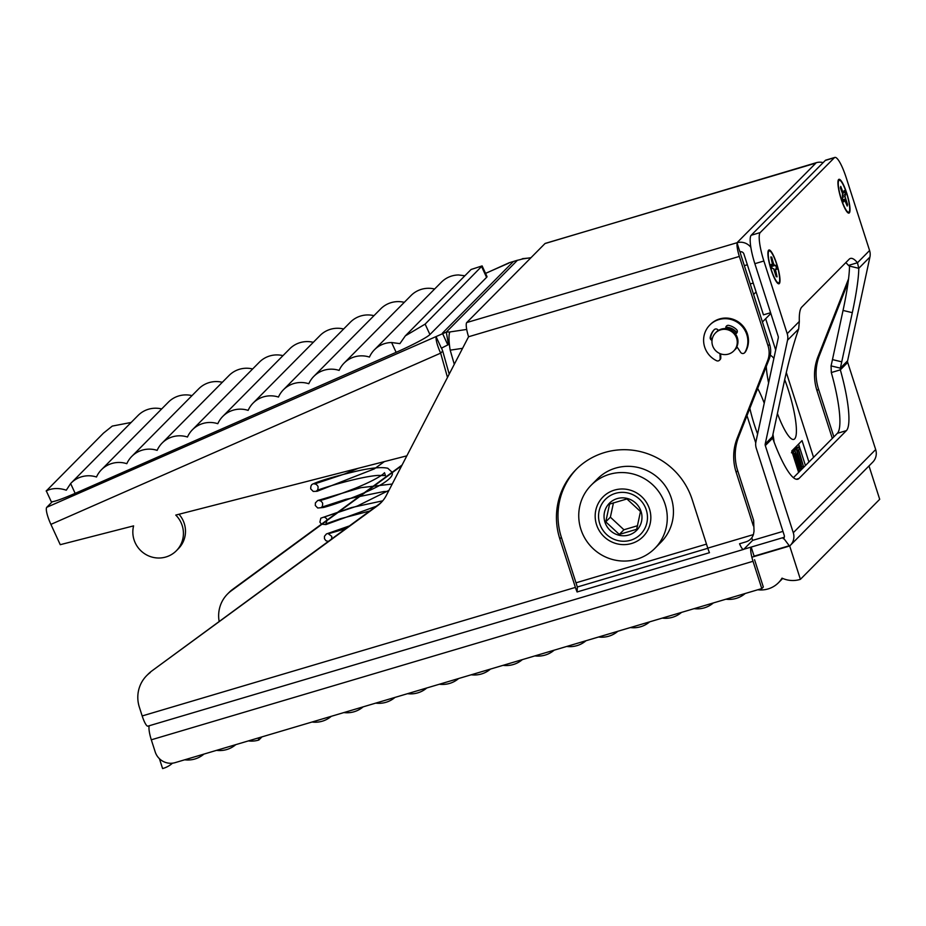 <?xml version="1.0" encoding="UTF-8"?>
<svg xmlns="http://www.w3.org/2000/svg" width="926" height="926" viewBox="0 0 926 926"><rect width="100%" height="100%" fill="white"/><g stroke="black" fill="none" stroke-linecap="round" stroke-linejoin="round"><path stroke-width="1.39" d="M849.327 212.887A17.617 3.554 73.5 0 0 846.804 193.349A17.617 3.554 73.5 0 0 838.62 179.528A17.617 3.554 73.5 0 0 838.366 179.887A17.617 3.554 73.5 0 0 840.577 197.226A17.617 3.554 73.5 0 0 848.181 212.957A17.617 3.554 73.5 0 0 849.327 212.887M779.31 283.576A17.617 3.554 73.5 0 0 776.787 264.037A17.617 3.554 73.5 0 0 768.592 250.217A17.617 3.554 73.5 0 0 768.348 250.576A17.617 3.554 73.5 0 0 770.548 267.903A17.617 3.554 73.5 0 0 778.153 283.634A17.617 3.554 73.5 0 0 779.31 283.576M754.563 559.721L763.325 587.015L761.785 588.577L753.023 561.283A12.814 2.581 -106.5 0 1 751.183 547.069L754.111 556.167L787.204 546.352A12.814 12.478 44.7 0 0 789.114 545.611M790.353 545.321L872.732 462.167A12.814 12.478 -135.3 0 0 875.672 449.573L793.281 532.728A12.814 12.478 44.7 0 1 789.519 546.085L783.709 538.342M751.785 537.809L752.618 540.39L743.821 549.257L784.276 537.254A3.206 3.114 44.7 0 1 784.276 537.254L784.287 537.242M149.387 725.706A12.814 2.581 73.5 0 0 151.308 739.805L155.209 751.935A16.02 15.592 44.7 0 0 175.118 762.642L761.785 588.577M793.281 532.728L765.304 445.591L772.654 438.172A64.079 12.906 73.5 0 0 797.784 479.217A64.079 12.906 73.5 0 0 799.034 478.441L846.399 430.625A64.079 12.906 73.5 0 0 840.333 369.856L847.695 362.436L875.672 449.573M787.54 340.212L798.687 328.95L799.323 321.438L787.204 333.661A12.814 12.478 44.7 0 1 787.54 340.212L765.223 443.959A3.206 3.114 -135.3 0 0 765.304 445.591M787.204 333.661L763.881 261.005A25.627 5.162 -106.5 0 1 760.2 232.576L834.349 157.744A25.627 5.162 -106.5 0 1 834.847 157.432A25.627 5.162 -106.5 0 1 846.26 177.85L869.583 250.506L857.476 262.741L858.772 268.308L869.919 257.046A12.814 12.478 -135.3 0 0 869.583 250.506M834.847 157.432L825.83 160.105A25.627 5.162 73.5 0 0 825.321 160.418L751.183 235.262A25.627 5.162 73.5 0 0 754.852 263.678L778.176 336.346A3.206 3.114 44.7 0 1 778.268 337.978L755.94 441.725A12.814 12.478 44.7 0 0 756.276 448.265L784.253 535.413A3.206 3.114 44.7 0 1 783.315 538.747M869.919 257.046L847.603 360.804A3.206 3.114 -135.3 0 0 847.695 362.436M772.654 438.172L772.481 436.632A64.079 7.732 103.5 0 1 773.777 430.44L784.345 381.269A64.079 7.732 103.5 0 1 798.687 328.95M847.603 360.804L840.345 368.131L840.333 369.856L831.305 372.541L831.062 365.897L840.345 368.131A64.079 7.732 103.5 0 0 841.746 361.834L852.314 312.664A64.079 7.732 103.5 0 0 858.772 268.308L849.501 266.075A64.079 7.732 103.5 0 1 843.042 310.441L832.462 359.601A64.079 7.732 103.5 0 1 831.062 365.897M793.432 477.666L837.382 433.31A64.079 12.906 73.5 0 0 831.305 372.541M849.501 266.075L848.447 265.415L857.476 262.741A64.079 12.906 73.5 0 0 850.45 258.435A64.079 12.906 73.5 0 0 849.2 259.199L801.835 307.015A64.079 12.906 73.5 0 0 799.323 321.438M848.447 265.415A64.079 12.906 73.5 0 0 845.774 262.66M737.2 347.123A12.814 12.478 44.7 0 1 735.707 348.94L735.452 349.206A12.814 12.478 44.7 0 1 734.92 349.704M753.648 520.4L754.03 531.2L753.648 520.4L737.686 470.697A51.266 49.911 44.7 0 1 738.659 436.852L769.17 359.103A22.432 21.83 -135.3 0 0 769.599 344.298L740.881 254.87A3.206 0.648 -106.5 0 1 740.302 251.745M815.887 163.103L545.252 243.399A12.814 2.581 73.5 0 0 544.997 243.55L466.739 322.549A12.814 2.581 73.5 0 0 468.568 336.763L386.385 495.306A32.04 31.195 44.7 0 1 380.991 502.725A32.04 31.195 44.7 0 1 377.38 505.839L151.818 670.968A32.04 31.195 -135.3 0 0 148.206 674.082L146.667 675.633A32.04 31.195 44.7 0 1 150.267 672.531M770.594 312.733L763.441 314.852L743.891 253.979A3.206 3.114 -135.3 0 0 739.909 251.837L736.992 242.739A12.814 12.478 44.7 0 1 750.847 247.335M707.834 548.285L577.373 586.991A3.206 0.648 73.5 0 1 576.956 585.845L561.376 537.323A70.48 68.617 44.7 0 1 576.724 468.869M381.743 501.927A32.04 31.195 44.7 0 1 378.919 504.276L151.818 670.968M468.568 336.763L739.342 256.433A12.814 2.581 -106.5 0 1 737.119 243.121M849.362 265.947A22.432 21.83 44.7 0 1 849.501 266.538M848.552 278.842A22.432 21.83 44.7 0 1 848.471 279.062L817.947 356.811A51.266 49.911 -135.3 0 0 816.987 390.656L832.312 438.415M219.173 621.531A32.04 31.195 44.7 0 1 227.507 594.041A32.04 31.195 44.7 0 1 231.106 590.927L401.734 465.697M739.342 256.433L768.059 345.861A22.432 21.83 44.7 0 1 767.631 360.665L769.17 359.103M753.336 525.806L736.147 472.248A51.266 49.911 44.7 0 1 737.108 438.415L767.631 360.665M754.03 531.2L753.417 534.591C752.086 538.376 749.47 540.83 745.569 541.976L739.55 543.77A12.814 2.581 -106.5 0 0 743.566 549.419L147.882 726.146A12.814 2.581 73.5 0 1 142.176 715.948L139.34 707.117A32.04 31.195 44.7 0 1 146.667 675.633M707.777 548.134A12.814 2.581 73.5 0 0 709.466 552.695L577.083 591.969A12.814 2.581 -106.5 0 1 575.405 587.408L559.825 538.886A70.48 68.617 44.7 0 1 575.937 469.644A70.48 68.617 44.7 0 1 692.197 499.612L707.777 548.134L753.417 534.591M577.083 591.969L577.373 586.991M716.747 331.705A12.814 12.478 44.7 0 1 717.245 331.161L717.5 330.906A12.814 12.478 44.7 0 1 718.217 330.246M726.366 327.283A12.814 12.478 44.7 0 1 736.888 332.839M466.739 322.549L736.992 242.739M823.145 162.617A12.814 12.478 -135.3 0 0 816.281 162.698L544.997 243.55M848.1 282.384L819.498 355.26A51.266 49.911 -135.3 0 0 818.526 389.094L833.863 436.864M227.507 594.041L229.046 592.478A32.04 31.195 44.7 0 1 232.657 589.364L402.092 465.002M575.984 582.824L706.492 544.106M52.261 501.753L46.786 507.286A16.02 3.415 66.3 0 0 50.895 524.382L60.248 544.685L133.599 525.875A25.627 24.956 -135.3 0 0 135.208 542.798A25.627 24.956 -135.3 0 0 176.334 550.773L178.394 548.69A25.627 24.956 -135.3 0 0 183.116 520.574A25.627 24.956 -135.3 0 0 178.996 514.243M176.334 550.773A25.627 24.956 -135.3 0 0 181.056 522.658A25.627 24.956 -135.3 0 0 175.766 515.076L406.85 455.835M46.786 507.286L446.286 332.098A6.413 0.857 170 0 1 449.596 332.272A6.413 0.857 170 0 1 449.504 332.446L450.024 331.925A16.02 2.963 81.5 0 0 449.561 332.77A16.02 2.963 81.5 0 0 450.198 350.167L454.284 364.323M530.818 257.868L522.623 258.643A6.413 0.857 170 0 1 517.46 260.252L509.138 262.764L485.56 273.413M447.49 377.438L440.649 353.142A16.02 3.415 -113.7 0 1 436.158 336.856L436.03 336.566M449.399 344.53A6.413 0.857 -10 0 0 448.485 344.599L441.366 348.164L436.158 336.856M50.895 524.382L440.649 353.142L442.709 351.058A3.206 0.683 -113.7 0 1 441.806 347.829M449.203 374.139L442.709 351.058M513.467 261.445L442.408 333.175L447.756 344.773M522.114 259.164A16.02 2.963 -98.5 0 1 522.484 258.956L531.003 257.683M517.46 260.252L446.286 332.098L448.485 344.599M790.214 545.46L789.612 546.004M789.484 546.039L751.866 557.209M172.502 763.174A25.627 24.956 -135.3 0 1 162.594 768.568L159.422 758.707M216.499 750.361A25.627 24.956 -135.3 0 0 235.771 744.643M248.342 740.916A25.627 24.956 -135.3 0 0 258.863 740.013L258.215 737.987M184.656 759.806A25.627 24.956 -135.3 0 0 203.928 754.088M261.977 736.865L258.863 740.013M757.769 589.769A25.627 24.956 -135.3 0 0 778.477 582.72A25.627 24.956 -135.3 0 0 782.03 578.148A25.627 24.956 -135.3 0 0 800.4 579.34L789.693 545.981M312.016 722.025A25.627 24.956 -135.3 0 0 331.288 716.307M343.859 712.569A25.627 24.956 -135.3 0 0 363.119 706.862M375.701 703.123A25.627 24.956 -135.3 0 0 394.962 697.417M407.533 693.678A25.627 24.956 -135.3 0 0 426.805 687.96M439.375 684.233A25.627 24.956 -135.3 0 0 458.648 678.515M471.218 674.788A25.627 24.956 -135.3 0 0 490.479 669.07M503.061 665.343A25.627 24.956 -135.3 0 0 522.322 659.625M534.892 655.897A25.627 24.956 -135.3 0 0 554.165 650.179M566.735 646.452A25.627 24.956 -135.3 0 0 585.996 640.734M598.578 637.007A25.627 24.956 -135.3 0 0 617.839 631.289M630.409 627.55A25.627 24.956 -135.3 0 0 649.682 621.844M662.252 618.105A25.627 24.956 -135.3 0 0 681.524 612.399M694.095 608.66A25.627 24.956 -135.3 0 0 713.356 602.942M725.938 599.215A25.627 24.956 -135.3 0 0 745.198 593.497M800.4 579.34L879.7 499.299L868.993 465.94M726.366 327.549A12.814 12.478 44.7 0 1 736.587 333.036M737.154 347.053A12.814 12.478 44.7 0 1 735.452 349.206M715.497 332.932L716.215 332.202A12.814 12.478 44.7 0 1 735.557 334.078A12.814 12.478 44.7 0 1 734.422 350.248L733.705 350.977A12.814 12.478 44.7 0 1 714.363 349.102A12.814 12.478 44.7 0 1 719.085 330.432A12.814 12.478 44.7 0 1 733.705 350.977M717.245 331.161A12.814 12.478 44.7 0 1 718.24 330.269M726.794 325.767A2.558 2.5 -135.3 0 0 726.366 327.156L725.752 327.781A2.558 2.5 44.7 0 1 728.762 325.385A16.02 15.592 44.7 0 1 736.529 329.552A2.558 2.5 44.7 0 1 736.286 333.441L735.406 333.869M720.011 353.605L720.173 358.42A2.558 2.5 44.7 0 1 716.608 360.723A22.432 21.83 44.7 0 1 704.674 347.053A22.432 21.83 44.7 0 1 709.802 325.026L710.416 324.401A22.432 21.83 44.7 0 1 747.409 333.939A22.432 21.83 44.7 0 1 745.557 351.683A2.558 2.5 44.7 0 1 745.187 352.169L744.573 352.794A2.558 2.5 44.7 0 1 740.65 352.355L736.888 346.66M709.802 325.026A22.432 21.83 44.7 0 1 746.796 334.564A22.432 21.83 44.7 0 1 744.944 352.308A2.558 2.5 44.7 0 1 744.573 352.794M726.366 327.156L726.366 328.649M714.432 329.482A16.02 15.592 -135.3 0 0 710.832 336.74A2.558 2.5 -135.3 0 0 712.129 339.495M720.659 353.859L720.798 357.806A2.558 2.5 44.7 0 1 720.081 359.624L719.467 360.249M735.499 333.997L736.286 333.441M712.013 340.328A2.558 2.5 44.7 0 1 710.219 337.365A16.02 15.592 44.7 0 1 714.189 329.702A2.558 2.5 44.7 0 1 718.078 330.05L718.379 330.466M725.752 327.781L725.741 328.603M842.521 202.435A16.656 3.357 73.5 0 0 848.714 212.181A16.656 3.357 73.5 0 0 845.426 189.992A16.656 3.357 73.5 0 0 839.234 180.246A16.656 3.357 73.5 0 0 842.521 202.435M842.475 193.465L840.391 187.909L840.75 186.381L842.834 191.937L843.551 193.059L844.188 190.571L845.554 194.194L845.01 196.543L847.568 204.519L847.209 206.047L844.408 199.368L843.76 201.856L842.394 198.222L842.475 193.465M847.568 204.519L846.549 204.31M845.554 194.194L842.961 195.49M778.315 282.881A16.656 3.357 73.5 0 0 778.685 282.87A16.656 3.357 73.5 0 0 777.412 266.792A16.656 3.357 73.5 0 0 769.575 250.911A16.656 3.357 73.5 0 0 769.205 250.923A16.656 3.357 73.5 0 0 770.49 267.001A16.656 3.357 73.5 0 0 778.315 282.881M773.604 268.679L772.203 268.401L771.138 264.466L772.573 264.743L770.802 256.965L771.717 257.15L773.36 263.181L774.298 265.102L775.687 265.392L776.764 269.327L775.328 269.038L777.099 276.828L776.185 276.642L773.604 268.679M777.099 276.828L776.173 276.585M775.687 265.392L771.647 266.341M771.717 257.15L771.045 257.856M482.11 265.912L425.127 324.112L405.333 335.86L471.102 269.478L482.11 265.912L487.007 276.55A32.04 2.628 155.3 0 1 486.578 277.372L429.93 334.541A32.04 2.628 155.3 0 1 396.131 352.331L75.156 493.35A32.04 2.628 155.3 0 1 51.208 501.568L46.3 490.919L103.469 433.136L112.266 426.087L131.145 422.453M464.875 275.774L458.544 274.964A25.627 24.956 44.7 0 0 441.366 282.21L374.428 349.773A25.627 24.956 -135.3 0 0 369.451 357.077A25.627 24.956 -135.3 0 0 344.09 363.108A25.627 24.956 -135.3 0 0 339.124 370.4A25.627 24.956 -135.3 0 0 313.764 376.431A25.627 24.956 -135.3 0 0 308.786 383.734A25.627 24.956 -135.3 0 0 283.437 389.753A25.627 24.956 -135.3 0 0 278.46 397.057A25.627 24.956 -135.3 0 0 253.111 403.076A25.627 24.956 -135.3 0 0 248.133 410.38A25.627 24.956 -135.3 0 0 222.784 416.399A25.627 24.956 -135.3 0 0 217.807 423.703A25.627 24.956 -135.3 0 0 192.446 429.733A25.627 24.956 -135.3 0 0 187.469 437.026A25.627 24.956 -135.3 0 0 162.119 443.056A25.627 24.956 -135.3 0 0 157.142 450.36A25.627 24.956 -135.3 0 0 131.793 456.379A25.627 24.956 -135.3 0 0 126.816 463.683A25.627 24.956 -135.3 0 0 101.466 469.702A25.627 24.956 -135.3 0 0 96.489 477.006A25.627 24.956 -135.3 0 0 71.128 483.025A25.627 24.956 -135.3 0 0 70.631 483.546L66.29 490.201C51.347 485.259 43.765 493.269 46.832 490.317M131.793 456.379L198.731 388.816A25.627 24.956 44.7 0 1 222.321 382.299M162.119 443.056L229.058 375.493A25.627 24.956 44.7 0 1 252.648 368.965M192.446 429.733L259.384 362.159A25.627 24.956 44.7 0 1 282.974 355.642M222.784 416.399L289.711 348.836A25.627 24.956 44.7 0 1 313.301 342.319M253.111 403.076L320.049 335.513A25.627 24.956 44.7 0 1 343.639 328.996M283.437 389.753L350.375 322.19A25.627 24.956 44.7 0 1 373.965 315.673M313.764 376.431L380.702 308.867A25.627 24.956 44.7 0 1 404.292 302.339M344.09 363.108L411.028 295.533A25.627 24.956 44.7 0 1 434.618 289.016M71.128 483.025L138.067 415.461A25.627 24.956 44.7 0 1 161.656 408.945M101.466 469.702L168.405 402.139A25.627 24.956 44.7 0 1 191.983 395.622M405.333 335.86L399.905 343.627L391.605 342.527A25.627 24.956 -135.3 0 0 374.428 349.773M580.891 529.302A44.853 43.672 44.7 0 1 591.147 485.236A44.853 43.672 44.7 0 1 665.123 504.311A44.853 43.672 44.7 0 1 654.867 548.377A44.853 43.672 44.7 0 1 580.891 529.302M654.867 548.377L661.048 542.138A44.853 43.672 -135.3 0 0 671.304 498.072A44.853 43.672 -135.3 0 0 597.328 479.008L591.147 485.236M777.412 413.505A43.939 8.855 73.5 0 0 793.767 439.422A43.939 8.855 73.5 0 0 788.385 390.159A43.939 8.855 73.5 0 0 784.692 379.672M749.852 408.343A40.003 8.056 73.5 0 0 754.296 424.559A40.003 8.056 73.5 0 0 757.607 434.005M774.078 442.015A40.003 8.056 73.5 0 0 772.944 434.363M649.485 508.953A28.197 27.444 44.7 0 1 643.038 536.652A28.197 27.444 44.7 0 1 596.529 524.66A28.197 27.444 44.7 0 1 602.976 496.961A28.197 27.444 44.7 0 1 649.485 508.953M782.968 531.385L752.618 540.39M746.981 415.635L755.743 442.917M765.64 318.729L775.675 349.982M786.313 372.507L813.56 457.351M808.93 462.028L802.043 440.614L791.753 451.008L798.629 472.422M773.87 358.397A43.939 8.855 73.5 0 0 770.282 355.271M766.288 366.476A43.939 8.855 73.5 0 0 768.592 382.959M764.239 403.18A40.003 8.056 73.5 0 0 757.665 388.445M805.446 465.546L798.559 444.121M799.277 469.285L801.384 468.614C800.747 469.135 799.844 467.607 798.675 464.03L798.154 464.181M798.675 464.03L794.948 450.73L793.142 451.263L792.934 452.316M794.948 450.73L800.735 466.588L796.418 449.249L794.612 449.793L794.415 450.893M798.71 446.934L799.358 448.96L798.64 449.689L803.409 466.276L798.224 450.105L797.494 450.835L796.846 448.809L798.71 446.934L796.904 447.466L795.133 449.631M792.98 454.816L793.096 452.316C794.207 452.652 795.527 455.407 797.054 460.581C798.791 465.57 799.462 469.031 799.069 470.94L797.784 469.806M791.429 452.768L792.251 452.571M796.418 449.249L800.55 462.132C801.684 465.743 801.962 467.908 801.384 468.614M794.531 451.147L792.725 451.68M800.133 462.549L798.86 462.919M796.001 449.666L794.195 450.21M803.409 466.276L801.673 466.797M796.846 448.809L795.04 449.353M796.626 461.009L793.744 454.342L795.492 462.167L798.42 468.926L796.626 461.009L795.249 461.426M599.735 523.711A24.782 24.122 44.7 0 1 615.477 493.35A24.782 24.122 44.7 0 1 646.279 509.902A24.782 24.122 44.7 0 1 630.537 540.263A24.782 24.122 44.7 0 1 599.735 523.711M619.309 534.429L636.683 529.278L640.491 511.534L626.937 498.952L609.574 504.103L605.754 521.847L619.309 534.429L623.927 529.765L637.632 525.702M641.058 511.453A19.226 18.717 44.7 0 1 628.847 535.008A19.226 18.717 44.7 0 1 604.956 522.16A19.226 18.717 44.7 0 1 617.167 498.616A19.226 18.717 44.7 0 1 641.058 511.453M613.475 502.76L610.373 517.183L605.754 521.847M610.373 517.183L623.927 529.765M763.881 261.005L754.852 263.678M151.308 739.805L753.023 561.283M765.223 443.959L772.481 436.632M846.399 430.625L837.382 433.31M799.034 478.441L796.314 479.251M852.314 312.664L843.042 310.441M841.746 361.834L832.462 359.601M825.321 160.418L834.349 157.744M751.183 235.262L760.2 232.576M737.501 242.218L815.771 163.219M768.059 345.861L769.599 344.298M738.659 436.852L737.108 438.415M737.686 470.697L736.147 472.248M561.376 537.323L559.825 538.886M378.919 504.276L377.38 505.839M142.176 715.948L575.405 587.408M819.498 355.26L817.947 356.811M231.106 590.927L232.657 589.364M816.987 390.656L818.526 389.094M450.024 331.925L466.716 329.436M450.198 350.167L462.583 348.315M745.557 351.683L744.944 352.308M720.798 357.806L720.173 358.42M710.219 337.365L710.832 336.74M844.315 199.507L843.019 199.889M845.473 198.963L842.961 199.715M845.01 196.543L842.625 197.25M842.834 191.937L841.989 192.18M775.444 270.797L774.645 271.04M774.298 265.102L771.532 265.924M773.36 263.181L772.562 263.412M481.763 266.943L486.578 277.372M75.156 493.35L70.631 483.546M396.131 352.331L391.605 342.527M429.93 334.541L425.127 324.112M485.537 273.367L508.733 263.169M778.477 582.72L782.702 578.449M770.837 313.486L762.434 321.97M756.091 291.956L753.602 294.468M848.714 212.181L847.603 212.517M842.984 199.784L844.408 199.368M842.44 193.384L843.551 193.059M839.234 180.246L838.123 180.57M778.685 282.87L777.574 283.194M753.232 283.067L750.222 283.958M769.205 250.923L768.105 251.259M747.351 264.755L744.354 265.658M349.484 525.887L326.403 533.955L324.459 536.304L324.459 538.712L325.871 540.668L328.267 541.455M382.727 500.816L351.475 507.575L320.824 518.166L319.887 522.114L321.403 524.139L325.906 524.591L376.176 506.29M392.23 484.032L360.92 487.666L317.711 500.526L315.396 502.911L315.315 505.515L317.745 508.004L323.301 507.517C333.476 505.11 367.703 492.817 382.658 483.673C390.737 478.534 393.781 474.621 391.802 471.947L387.786 468.255C381.385 466.831 370.608 467.885 355.445 471.427C333.719 476.682 319.667 480.825 313.277 483.87C311.437 484.298 310.592 485.976 310.742 488.916L313.231 491.428L317.132 491.278L374.301 468.892L384.371 461.599M331.658 538.967L331.774 536.362L328.336 533.781L345.618 528.723M369.717 511.025L340.594 518.676L325.883 523.885L327.202 519.764C326.253 518.062 325.084 517.194 323.718 517.183L357.32 506.024L388.955 490.352M388.422 491.37L383.792 491.556L345.757 499.345L321.276 507.321C322.248 507.124 322.699 505.735 322.63 503.165C321.6 501.394 320.419 500.526 319.1 500.584C323.255 500.075 335.339 495.954 355.376 488.222C368.814 482.701 378.086 477.966 383.202 474.031L384.522 472.711L385.436 475.57L377.924 475.408C359.161 476.67 317.745 489.368 316.669 490.757C317.641 490.595 318.104 489.206 318.058 486.567C317.028 484.796 315.835 483.928 314.493 483.974L344.368 474.066L358.107 468.336M798.247 471.23L798.93 471.033"/></g></svg>

